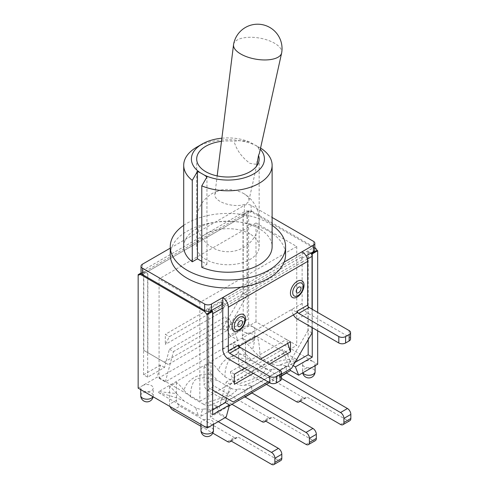 <?xml version="1.0" encoding="UTF-8"?>
<svg xmlns="http://www.w3.org/2000/svg" width="489" height="489" viewBox="0 0 489 489"><rect width="100%" height="100%" fill="white"/><g stroke="black" fill="none" stroke-linecap="round" stroke-linejoin="round"><path stroke-width="0.37" stroke-dasharray="2.44 1.83" d="M262 421.671L268.932 417.667A4.804 2.775 -120 0 0 271.334 417.906A4.804 2.775 -120 0 0 272.159 416.842L312.929 440.381A4.804 2.775 -120 0 0 315.332 440.62M265.227 420.846L272.159 416.842M268.932 417.667L214.396 386.182L207.464 390.185A4.804 2.775 60 0 1 204.066 384.299L210.997 380.295A4.804 2.775 -120 0 0 214.396 386.182M246.132 354.574A24.988 14.425 -120 0 0 238.589 346.609L245.521 342.606A24.988 14.425 60 0 1 252.434 349.702C254.054 344.562 254.787 340.087 254.641 336.267L158.797 391.61L176.468 393.578A24.988 14.425 -120 0 0 169.549 386.469L176.48 382.465A24.988 14.425 60 0 1 184.005 390.399C186.547 379.77 198.766 372.496 211.609 374.501A24.988 14.425 -120 0 0 204.066 366.536L210.997 362.538L210.997 380.295M210.997 362.538A24.988 14.425 60 0 1 218.522 370.466C221.071 359.837 233.284 352.569 246.132 354.568M224.916 376.719L237.856 384.189L257.202 377.551C263.32 373.492 266.065 370.393 265.448 368.266L252.501 360.79C244.628 358.168 233.241 355.876 228.626 361.053C226.218 365.216 224.977 370.436 224.916 376.719L218.522 370.473M271.792 369.397C269.298 373.388 256.976 380.534 244.237 385.314C242.324 385.803 240.197 385.43 237.856 384.189M244.243 385.32A24.988 14.425 60 0 1 251.774 386.078L251.774 392.85M296.517 401.738L303.449 397.74A4.804 2.775 -120 0 0 305.851 397.979A4.804 2.775 -120 0 0 306.676 396.909L347.447 420.448A4.804 2.775 -120 0 0 349.849 420.687M299.745 400.913L306.676 396.909M303.449 397.74L248.919 366.255L241.988 370.252A4.804 2.775 60 0 1 238.589 364.372L245.521 360.369A4.804 2.775 -120 0 0 248.919 366.255M245.521 342.606L245.521 360.369M296.218 359.195L257.312 336.732C259.121 342.606 259.983 349.384 259.916 357.068L252.434 349.702M259.916 357.068L271.805 363.932C279.237 360.515 287.379 358.932 296.23 359.189C297.239 359.653 297.508 360.173 297.043 360.748C291.175 361.102 285.283 362.606 279.372 365.259C277.477 365.79 274.959 365.35 271.805 363.932M279.372 365.259A24.988 14.425 60 0 1 286.291 366.145L286.291 372.924M227.483 441.598L234.414 437.6A4.804 2.775 -120 0 0 236.817 437.838A4.804 2.775 -120 0 0 237.636 436.769L278.406 460.308A4.804 2.775 -120 0 0 280.808 460.546M230.704 440.772L237.636 436.769M234.414 437.6L179.879 406.114L172.947 410.112M176.48 382.465L176.48 400.228A4.804 2.775 -120 0 0 179.879 406.114M190.392 396.646L203.338 404.122C211.211 400.308 222.599 398.883 227.214 394.861C229.622 391.738 230.863 389.513 230.924 388.193L217.984 380.723C210.123 378.101 198.723 375.803 194.102 380.98C191.694 385.149 190.459 390.369 190.392 396.646L184.005 390.405M209.689 405.24C207.782 405.729 205.667 405.357 203.338 404.122M209.702 405.253A24.988 14.425 60 0 1 217.25 406.004L217.25 413.077L225.154 417.637M238.589 346.609L238.589 364.372M286.291 366.145L279.36 370.149L279.36 377.215L281.517 378.462M279.36 370.149A24.988 14.425 -120 0 0 271.811 369.397M265.448 368.266C267.776 369.501 269.897 369.873 271.798 369.391M246.15 354.568L252.501 360.79M241.988 370.252L266.45 384.378M204.066 366.536L204.066 384.299M251.774 386.078L244.842 390.075L244.842 396.854M244.842 390.075A24.988 14.425 -120 0 0 237.312 389.323C234.769 393.303 222.556 400.503 209.708 405.228M230.924 388.193C233.271 389.433 235.398 389.812 237.318 389.323M211.627 374.501L217.984 380.723M207.464 390.185L231.927 404.305M170.044 406.555A4.804 2.775 60 0 1 169.549 404.232L176.48 400.228M169.549 386.469L169.549 404.232M217.25 406.004L210.319 410.008L210.319 417.074L218.222 421.64M210.319 410.008A24.988 14.425 -120 0 0 203.406 409.116C201.786 410.821 201.052 413.144 201.193 416.09L198.516 415.632M195.924 407.844L184.035 400.98C176.56 397.606 168.412 395.002 159.597 393.156L198.528 415.626C196.719 411.347 195.857 408.755 195.924 407.844C199.041 409.214 201.535 409.641 203.406 409.116M176.48 393.578L184.035 400.98M200.948 426.28L212.794 433.12M210.319 417.074L217.25 413.077M279.36 377.215L281.517 375.974M254.647 336.267L257.324 336.725M159.597 393.156C158.595 392.691 158.332 392.178 158.797 391.61M201.193 416.09L297.043 360.748M138.155 388.144L142.574 385.595A6.247 3.606 0 0 0 140.74 388.144A6.247 3.606 0 0 0 142.574 390.693A6.247 3.606 0 0 0 149.377 391.475A6.247 3.606 0 0 0 153.234 388.144A6.247 3.606 0 0 0 149.377 384.812A6.247 3.606 0 0 0 142.574 385.595L157.183 377.16L165.337 381.866L237.77 340.044L229.616 335.338L244.231 326.903A6.247 3.606 0 0 0 242.397 329.452A6.247 3.606 0 0 0 244.231 332.007A6.247 3.606 0 0 0 251.034 332.783A6.247 3.606 0 0 0 254.891 329.452A6.247 3.606 0 0 0 253.064 326.903L313.266 361.664A6.247 3.606 0 0 0 306.462 360.882A6.247 3.606 0 0 0 302.605 364.213A6.247 3.606 0 0 0 304.433 366.762A6.247 3.606 0 0 0 313.266 366.762A6.247 3.606 0 0 0 315.099 364.213A6.247 3.606 0 0 0 313.266 361.664L317.685 364.213M281.517 375.68L269.439 382.649M229.225 405.87L218.07 412.313L226.224 417.019M211.609 425.454A6.247 3.606 0 0 0 213.442 422.906A6.247 3.606 0 0 0 207.195 419.299A6.247 3.606 0 0 0 200.948 422.906A6.247 3.606 0 0 0 202.776 425.454A6.247 3.606 0 0 0 211.609 425.454M142.433 274.567L251.157 211.798A4.804 2.775 0 0 0 244.366 211.798L142.433 270.643A4.804 2.775 0 0 0 141.028 272.605M222.758 307.911L302.123 262.092L302.123 303.443A7.879 4.548 -120 0 0 307.697 313.094L297.367 319.054M302.123 251.731L302.123 258.168L300.766 257.385A1.919 1.112 60 0 1 302.123 259.738L302.123 262.092L307.379 259.06M170.258 254.714A57.659 33.289 180 0 1 171.706 247.312A57.659 33.289 180 0 1 215.093 222.257A57.659 33.289 180 0 1 285.576 254.714M170.258 248.143L244.366 205.362A4.804 2.775 180 0 1 251.157 205.362L272.122 217.464M293.424 314.898A7.879 4.548 60 0 1 291.792 309.403L297.367 312.624M350.552 338.987A4.804 2.775 0 0 0 349.146 337.025L307.697 313.094M281.517 378.847A4.804 2.775 0 0 0 280.105 376.885L238.656 352.954L228.326 358.914M222.758 303.993L221.395 303.204A1.919 1.112 60 0 1 222.354 304.219M314.812 249.696A4.804 2.775 0 0 0 313.406 247.734L204.677 310.503M302.123 258.168L306.065 255.894M240.747 287.171L284.133 262.116M238.656 344.947L238.656 346.518L233.082 343.302L222.758 349.262M239.054 346.291L238.656 346.518M302.123 303.443L233.082 343.302A7.879 4.548 -120 0 0 238.656 352.954M251.157 205.362L251.157 211.798L313.406 247.734L313.406 241.297M233.577 44.45A24.407 10.709 -170.2 0 1 249.115 37.292A24.407 10.709 -170.2 0 1 274.482 43.197A24.407 10.709 -170.2 0 1 281.682 52.769M257.899 160.056L255.668 164.28L250.001 163.375C241.817 157.342 236.505 149.989 234.054 141.309C239.671 140.3 245.007 140.606 250.062 142.226L256.957 146.205C259.103 148.387 259.922 150.74 259.402 153.265M219.958 201.315A17.298 7.586 -170.2 0 1 214.83 194.689A17.298 7.586 -170.2 0 1 221.272 189.989A17.298 7.586 -170.2 0 1 243.84 193.638A17.298 7.586 -170.2 0 1 244.427 193.992A17.298 7.586 -170.2 0 1 248.913 200.576A17.298 7.586 -170.2 0 1 237.77 205.502A17.298 7.586 -170.2 0 1 219.958 201.315M221.486 141.345A31.235 18.032 180 0 1 234.054 141.309M250.001 233.962A31.235 18.032 0 0 0 215.967 230.05A31.235 18.032 0 0 0 196.688 246.713A31.235 18.032 0 0 0 205.832 259.463A31.235 18.032 0 0 0 239.873 263.369A31.235 18.032 0 0 0 259.152 246.713A31.235 18.032 0 0 0 250.001 233.962M256.957 146.205A36.516 21.082 180 0 1 260.295 149.237M260.558 148.051A44.206 25.52 0 0 0 196.664 147.22M221.878 138.198A36.516 21.082 180 0 1 250.062 142.226M201.78 267.294L206.945 264.311L201.78 261.334M206.945 264.311L206.945 176.987M183.711 246.713A44.206 25.52 180 0 1 227.917 221.187A44.206 25.52 180 0 1 272.122 246.713M183.711 225.337A57.659 33.289 180 0 1 215.093 214.255A57.659 33.289 180 0 1 272.122 225.337M281.517 374.109L268.082 381.866M312.043 327.532L312.043 309.17M253.314 373.339L269.213 364.158M244.567 368.29L260.472 359.109M234.378 374.177L230.301 371.823L234.378 384.275M233.222 401.995L226.584 398.162L230.301 384.378L286.426 351.97L290.136 361.475L287.581 365.9L291.658 368.254M229.145 399.641L287.581 365.9M225.539 304.268L221.462 312.006L221.462 301.915L225.539 304.268L169.414 336.67L165.337 344.415L165.337 334.317L169.414 336.67M229.616 335.338L226.364 327.013L243.21 317.294L243.21 214.029L243.687 214.543A4.804 2.775 -120 0 0 243.002 216.505L243.002 293.082L222.617 328.394L226.694 330.747L229.255 326.322L225.539 316.823L229.616 319.176L237.77 340.044M143.797 350.362L143.797 273.779A4.804 2.775 60 0 1 144.475 271.823L147.874 273.779L143.589 271.548L143.589 374.806L147.666 377.16L164.512 367.435L165.704 363.009L168.259 364.488L143.797 350.362L165.704 363.009L169.414 349.225L225.539 316.823M226.694 330.747L168.259 364.488M251.157 211.798L252.043 211.285A4.804 2.775 -120 0 0 249.641 211.046A4.804 2.775 -120 0 0 249.323 211.285L243.889 214.427L247.287 216.389L243.687 214.543M144.475 271.823L138.833 275.075M211.951 311.01L208.754 308.932L212.153 310.894M311.365 253.614L308.174 251.535L311.566 253.498M212.293 311.212A4.804 2.775 60 0 1 212.629 312.184M314.812 247.568A4.804 2.775 -120 0 0 314.286 247.22L313.406 247.734M307.966 251.658L307.966 330.588L312.043 332.942M208.754 387.869L212.629 390.106L208.754 387.869L208.754 308.932M243.002 293.082L247.079 295.442L247.079 216.505M247.287 216.389L247.287 319.647L230.441 329.372L229.255 326.322L247.079 295.442M307.966 330.588L290.136 361.475L291.328 364.519L293.192 365.595M147.874 273.779L147.874 352.716M221.462 301.915L165.337 334.317M287.721 343.376L286.426 339.415L290.503 341.774M230.301 371.823L286.426 339.415M252.043 211.285L314.286 247.22M164.182 362.135L222.617 328.394M230.301 384.378L226.224 382.025L282.349 349.617L290.001 369.207M286.426 351.97L282.349 349.617M212.629 409.959L208.552 412.313L208.552 309.054M141.077 272.996L143.589 271.548M243.21 214.029L248.644 210.893L249.323 211.285M147.666 377.16L147.666 273.901M253.064 326.903A6.247 3.606 0 0 0 244.231 326.903L248.644 324.354L253.064 326.903M221.462 312.006L165.337 344.415M218.07 412.313L226.224 382.025M295.056 362.367L291.328 364.519M308.174 251.535L308.174 339.653M212.629 414.666L208.552 412.313M312.251 309.286L312.251 327.648M169.414 349.225L173.491 351.579L229.616 319.176M165.337 381.866L173.491 351.579M164.512 367.435L160.435 365.081L157.183 377.16M226.364 327.013L230.441 329.372M248.644 324.354L248.644 210.893M243.21 317.294L247.287 319.647M143.589 374.806L160.435 365.081M317.685 330.784L317.685 312.428M159.084 377.789L199.854 401.328L296.756 345.381L255.985 321.841L159.084 377.789L159.084 278.919L255.985 222.978L255.985 321.841M255.985 222.978L296.756 246.517L296.756 345.381M296.756 246.517L199.854 302.459L199.854 401.328M199.854 302.459L159.084 278.919M340.515 424.452L347.447 420.448M305.998 444.385L312.929 440.381M271.474 464.312L278.406 460.308M302.123 259.738L222.758 305.558M349.146 337.025L349.146 330.588M280.105 376.885L280.105 370.448M221.395 303.204L300.766 257.385M244.366 211.798L244.366 205.362M142.433 264.207L142.433 270.643M243.002 216.505L143.797 273.779M200.948 430.357A6.247 3.606 180 0 1 207.195 426.75A6.247 3.606 180 0 1 213.442 430.357M244.231 339.458A6.247 3.606 180 0 1 242.397 336.909A6.247 3.606 180 0 1 248.644 333.302A6.247 3.606 180 0 1 254.891 336.909A6.247 3.606 180 0 1 251.034 340.24A6.247 3.606 180 0 1 244.231 339.458M140.74 395.601A6.247 3.606 180 0 1 146.987 391.995A6.247 3.606 180 0 1 153.234 395.601A6.247 3.606 180 0 1 152.947 396.683M302.893 372.752A6.247 3.606 180 0 1 302.605 371.664A6.247 3.606 180 0 1 308.852 368.058A6.247 3.606 180 0 1 315.099 371.664M265.735 421.139L271.334 417.906M300.258 401.206L305.851 397.979M231.218 441.066L236.817 437.838M248.913 200.576L256.536 166.217M214.83 194.689L217.171 175.918M221.272 189.989A31.235 31.235 0 0 0 212.305 247.55A31.235 31.235 0 0 0 254.702 236.566A31.235 31.235 0 0 0 244.427 193.992M259.152 246.713L259.152 158.986M196.688 246.713L196.688 158.986M141.333 273.577L249.641 211.046M200.948 422.906L200.948 424.397M213.442 422.906L213.442 424.397M242.397 329.452L242.397 336.909A6.247 6.247 0 0 0 245.521 342.318A6.247 6.247 0 0 0 254.891 336.909L254.891 329.452M153.124 396.787A6.247 6.247 0 0 0 153.234 395.601L153.234 388.144M140.74 388.144L140.74 389.635M302.605 364.213L302.605 371.664A6.247 6.247 0 0 0 302.715 372.856M315.099 364.213L315.099 365.705"/><path stroke-width="0.73" d="M309.396 442.423L309.396 438.34L316.328 434.336L316.328 438.419L309.396 442.423A4.804 2.775 60 0 1 308.4 444.623A4.804 2.775 60 0 1 305.998 444.385L265.227 420.846A4.804 2.775 60 0 1 264.402 421.909A4.804 2.775 60 0 1 262 421.671L231.927 404.305M251.774 392.85L312.929 428.456L305.998 432.453A4.804 2.775 60 0 1 309.396 438.34M316.328 434.336A4.804 2.775 -120 0 0 312.929 428.456M308.4 444.623L315.332 440.62A4.804 2.775 -120 0 0 316.328 438.419M343.914 422.49L343.914 418.413L350.845 414.409L350.845 418.486L343.914 422.49A4.804 2.775 60 0 1 342.917 424.69A4.804 2.775 60 0 1 340.515 424.452L299.745 400.913A4.804 2.775 60 0 1 298.92 401.976A4.804 2.775 60 0 1 296.517 401.738L266.45 384.378M286.291 372.924L347.447 408.523L340.515 412.527A4.804 2.775 60 0 1 343.914 418.413M350.845 414.409A4.804 2.775 -120 0 0 347.447 408.523M342.917 424.69L349.849 420.687A4.804 2.775 -120 0 0 350.845 418.486M274.873 462.349L274.873 458.272L281.805 454.269L281.805 458.346L274.873 462.349A4.804 2.775 60 0 1 273.877 464.55A4.804 2.775 60 0 1 271.474 464.312L230.704 440.772A4.804 2.775 60 0 1 229.885 441.836A4.804 2.775 60 0 1 227.483 441.598L212.794 433.12M225.154 417.637L278.406 448.382L271.474 452.386A4.804 2.775 60 0 1 274.873 458.272M281.805 454.269A4.804 2.775 -120 0 0 278.406 448.382M273.877 464.55L280.808 460.546A4.804 2.775 -120 0 0 281.805 458.346M281.517 378.462L340.515 412.527M244.842 396.854L305.998 432.453M200.948 426.28L172.947 410.112A4.804 2.775 60 0 1 170.044 406.555M218.222 421.64L271.474 452.386M244.842 397.147L251.774 393.144M281.517 375.974L286.291 373.217M317.685 330.784L317.685 364.213L298.657 375.197L290.503 370.491L281.517 375.68M269.439 382.649L229.225 405.87M212.629 409.959L225.398 402.588L229.475 404.941L226.224 417.019L207.195 428.003L138.155 388.144L138.155 274.684L141.077 272.996M141.028 266.169L141.028 272.605A4.804 2.775 0 0 0 142.433 274.567L142.433 268.131A4.804 2.775 180 0 1 141.028 266.169A4.804 2.775 180 0 1 142.433 264.207L170.258 248.143M222.354 304.219A1.919 1.112 60 0 1 222.758 305.558L222.758 349.262A7.879 4.548 60 0 0 228.326 358.914L269.775 382.844A4.804 2.775 0 0 0 276.572 382.844L280.105 380.809A4.804 2.775 0 0 0 281.517 378.847L281.517 372.41A4.804 2.775 180 0 1 280.105 374.372L276.572 376.414A4.804 2.775 180 0 1 269.775 376.414L229.689 353.266L240.013 347.3L280.105 370.448A4.804 2.775 180 0 1 281.517 372.41M272.122 225.337A57.659 33.289 180 0 1 285.576 246.713L285.576 254.714A57.659 33.289 180 0 1 284.133 262.116A57.659 33.289 180 0 1 240.747 287.171A57.659 33.289 180 0 1 170.258 254.714L170.258 246.713A57.659 33.289 180 0 1 183.711 225.337M204.677 304.066L204.677 310.503A4.804 2.775 0 0 0 211.474 310.503L222.758 303.993L222.758 297.556L211.474 304.066A4.804 2.775 180 0 1 204.677 304.066L142.433 268.131M304.024 285.24A9.609 5.55 -60 0 1 293.834 297.917A9.609 5.55 -60 0 1 293.834 284.329A9.609 5.55 -60 0 1 304.024 285.24M245.588 318.975A9.609 5.55 -60 0 1 235.392 331.658A9.609 5.55 -60 0 1 235.392 318.064A9.609 5.55 -60 0 1 245.588 318.975M293.424 314.898A7.879 4.548 60 0 0 297.367 319.054L338.816 342.985A4.804 2.775 0 0 0 345.613 342.985L349.146 340.949A4.804 2.775 0 0 0 350.552 338.987L350.552 332.551A4.804 2.775 180 0 1 349.146 334.513L345.613 336.554A4.804 2.775 180 0 1 338.816 336.554L298.724 313.406L309.054 307.44L349.146 330.588A4.804 2.775 180 0 1 350.552 332.551M239.054 346.291L297.367 312.624L297.367 311.053A1.919 1.112 -120 0 0 298.724 313.406M240.747 287.171L222.758 297.556A7.879 4.548 60 0 1 228.326 307.208L307.697 261.383A7.879 4.548 -120 0 0 302.123 251.731L284.133 262.116M307.697 261.383L307.697 305.087L297.367 311.053M309.054 307.44A1.919 1.112 60 0 1 307.697 305.087M306.065 255.894L313.406 251.658A4.804 2.775 0 0 0 314.812 249.696L314.812 243.259A4.804 2.775 180 0 1 313.406 245.221L302.123 251.731M240.013 347.3A1.919 1.112 -120 0 1 238.656 344.947L228.326 350.913L228.326 307.208M228.326 350.913A1.919 1.112 -120 0 0 229.689 353.266M272.122 217.464L313.406 241.297A4.804 2.775 180 0 1 314.812 243.259M203.797 311.01L204.677 310.503L142.433 274.567L141.553 275.075L203.797 311.01A4.804 2.775 60 0 1 206.517 314.152L212.153 310.894A4.804 2.775 60 0 1 212.293 311.212M281.682 52.769A24.407 10.709 -170.2 0 1 281.64 52.983A24.407 10.709 -170.2 0 1 265.912 59.939A24.407 10.709 -170.2 0 1 240.777 54.022A24.407 10.709 -170.2 0 1 233.546 44.67A24.407 10.709 -170.2 0 1 233.577 44.45A24.407 24.407 0 0 1 261.786 24.56A24.407 24.407 0 0 1 281.682 52.769M259.402 153.265L258.54 155.447L256.536 166.217M258.54 155.447A31.235 18.032 180 0 1 259.152 158.986A31.235 18.032 180 0 1 227.917 177.018A31.235 18.032 180 0 1 196.688 158.986A31.235 18.032 180 0 1 221.486 141.345M260.295 149.237A36.516 21.082 180 0 1 250.747 175.441A36.516 21.082 180 0 1 204.371 175.099L206.945 176.987L201.78 185.851A44.206 25.52 0 0 0 247.905 188.033A44.206 25.52 0 0 0 272.122 165.264A44.206 25.52 0 0 0 260.558 148.051M202.098 144.078L196.664 147.22A44.206 25.52 0 0 0 183.711 165.264A44.206 25.52 0 0 0 192.269 180.355L197.434 171.492L200.007 172.586A36.516 21.082 180 0 1 202.098 144.078A36.516 21.082 180 0 1 221.878 138.198M204.371 175.099L200.007 172.586M201.78 261.334L197.434 258.822L197.434 171.492M272.122 165.264L272.122 246.713A44.206 25.52 180 0 1 247.905 269.476A44.206 25.52 180 0 1 201.78 267.294L201.78 185.851M197.434 258.822L192.269 261.804L192.269 180.355M192.269 261.804A44.206 25.52 180 0 1 183.711 246.713L183.711 165.264M285.576 246.713A57.659 33.289 180 0 1 249.983 277.465A57.659 33.289 180 0 1 187.146 270.252A57.659 33.289 180 0 1 170.258 246.713M212.629 312.184A4.804 2.775 60 0 1 212.837 313.638L212.837 390.222L233.222 401.995L268.082 381.866M312.043 327.532L312.043 332.942L291.658 368.254L281.517 374.109M312.043 309.17L312.043 256.364A4.804 2.775 -120 0 0 311.365 253.614L312.251 253.889L312.251 309.286M244.567 368.29L234.378 374.177L234.378 384.275L253.314 373.339M269.213 364.158L290.503 351.866L287.721 343.376M260.472 359.109L290.503 341.774L290.503 351.866M314.812 247.568A4.804 2.775 -120 0 1 317.006 250.362L311.566 253.498M225.398 402.588L226.584 398.162L212.837 390.222M138.155 274.684L138.833 275.075A4.804 2.775 60 0 1 139.151 274.836A4.804 2.775 60 0 1 141.553 275.075M229.475 404.941L212.629 414.666L212.629 311.407L207.195 314.543L206.517 314.152M212.629 311.407L211.951 311.01M290.001 369.207L290.503 370.491M293.192 365.595L295.405 366.872L298.657 375.197M308.174 339.653L308.174 354.8L295.056 362.367M312.251 327.648L312.251 357.153L295.405 366.872M312.251 357.153L308.174 354.8M207.195 428.003L207.195 314.543M317.006 250.362L317.685 250.753L312.251 253.889M317.685 312.428L317.685 250.753M300.967 288.577A3.356 1.938 -60 0 1 297.404 293.003A3.356 1.938 -60 0 1 297.404 288.259A3.356 1.938 -60 0 1 300.967 288.577M303.198 286.548A7.421 4.285 120 0 0 295.332 285.845A7.421 4.285 120 0 0 295.332 296.34A7.421 4.285 120 0 0 303.198 286.548M242.526 322.312A3.356 1.938 -60 0 1 238.962 326.744A3.356 1.938 -60 0 1 238.962 321.994A3.356 1.938 -60 0 1 242.526 322.312M244.763 320.289A7.421 4.285 120 0 0 236.89 319.586A7.421 4.285 120 0 0 236.89 330.075A7.421 4.285 120 0 0 244.763 320.289M345.613 342.985L345.613 336.554M338.816 336.554L338.816 342.985M349.146 334.513L349.146 340.949M276.572 382.844L276.572 376.414M269.775 376.414L269.775 382.844M280.105 374.372L280.105 380.809M313.406 245.221L313.406 251.658M211.474 310.503L211.474 304.066M212.837 313.638L222.758 307.911M307.379 259.06L312.043 256.364M202.776 432.906A6.247 3.606 180 0 1 200.948 430.357A6.247 6.247 0 0 0 204.072 435.766A6.247 6.247 0 0 0 213.442 430.357A6.247 3.606 180 0 1 209.585 433.688A6.247 3.606 180 0 1 202.776 432.906M152.947 396.683A6.247 3.606 180 0 1 142.574 398.15A6.247 3.606 180 0 1 140.74 395.601A6.247 6.247 0 0 0 153.124 396.787M302.715 372.856A6.247 6.247 0 0 0 315.099 371.664A6.247 3.606 180 0 1 311.242 375.002A6.247 3.606 180 0 1 304.433 374.219A6.247 3.606 180 0 1 302.893 372.752M264.402 421.909L265.735 421.139M298.92 401.976L300.258 401.206M229.885 441.836L231.218 441.066M259.366 153.442L281.64 52.983M217.171 175.918L233.546 44.67M139.151 274.836L141.333 273.577M200.948 424.397L200.948 430.357M213.442 424.397L213.442 430.357M140.74 389.635L140.74 395.601M315.099 365.705L315.099 371.664"/></g></svg>
